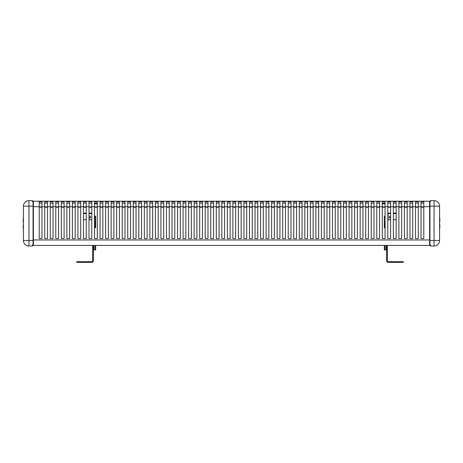 <?xml version="1.0" encoding="UTF-8"?>
<svg xmlns="http://www.w3.org/2000/svg" width="463" height="463" viewBox="0 0 463 463"><rect width="100%" height="100%" fill="white"/><g stroke="black" fill="none" stroke-linecap="round" stroke-linejoin="round"><path stroke-width="0.69" d="M412.736 206.695L412.736 238.572L409.969 238.572L409.969 201.214L412.736 201.214L412.736 206.695L415.502 206.695L415.502 201.214L418.268 201.214L418.268 238.572L415.502 238.572L415.502 206.695M412.736 201.712L409.969 201.712L412.736 201.712L412.736 201.214L418.268 201.214L418.268 201.712L415.502 201.712L418.268 201.712M421.035 238.572L421.035 201.214L423.801 201.214L423.801 238.572L421.035 238.572M39.199 238.572L39.199 201.214L41.965 201.214L41.965 238.572L39.199 238.572M44.732 238.572L44.732 201.214L47.498 201.214L47.498 238.572L44.732 238.572M50.264 238.572L50.264 201.214L53.031 201.214L53.031 238.572L50.264 238.572M55.797 238.572L55.797 201.214L58.569 201.214L58.569 238.572L55.797 238.572M61.336 238.572L61.336 201.214L64.102 201.214L64.102 238.572L61.336 238.572M66.869 238.572L66.869 201.214L69.635 201.214L69.635 238.572L66.869 238.572M72.402 238.572L72.402 201.214L75.168 201.214L75.168 238.572L72.402 238.572M77.934 238.572L77.934 201.214L80.701 201.214L80.701 238.572L77.934 238.572M83.467 238.572L83.467 201.214L86.234 201.214L86.234 238.572L83.467 238.572M89 238.572L89 201.214L91.772 201.214L91.772 238.572L89 238.572M94.539 238.572L94.539 201.214L97.305 201.214L97.305 238.572L94.539 238.572M100.072 238.572L100.072 201.214L102.838 201.214L102.838 238.572L100.072 238.572M105.605 238.572L105.605 201.214L108.371 201.214L108.371 238.572L105.605 238.572M111.137 238.572L111.137 201.214L113.904 201.214L113.904 238.572L111.137 238.572M116.67 238.572L116.67 201.214L119.437 201.214L119.437 238.572L116.67 238.572M122.209 238.572L122.209 201.214L124.975 201.214L124.975 238.572L122.209 238.572M127.742 238.572L127.742 201.214L130.508 201.214L130.508 238.572L127.742 238.572M133.275 238.572L133.275 201.214L136.041 201.214L136.041 238.572L133.275 238.572M138.807 238.572L138.807 201.214L141.574 201.214L141.574 238.572L138.807 238.572M144.34 238.572L144.34 201.214L147.107 201.214L147.107 238.572L144.34 238.572M149.873 238.572L149.873 201.214L152.645 201.214L152.645 238.572L149.873 238.572M155.412 238.572L155.412 201.214L158.178 201.214L158.178 238.572L155.412 238.572M160.945 238.572L160.945 201.214L163.711 201.214L163.711 238.572L160.945 238.572M166.477 238.572L166.477 201.214L169.244 201.214L169.244 238.572L166.477 238.572M172.01 238.572L172.01 201.214L174.777 201.214L174.777 238.572L172.01 238.572M177.543 238.572L177.543 201.214L180.31 201.214L180.31 238.572L177.543 238.572M183.076 238.572L183.076 201.214L185.848 201.214L185.848 238.572L183.076 238.572M188.615 238.572L188.615 201.214L191.381 201.214L191.381 238.572L188.615 238.572M194.147 238.572L194.147 201.214L196.914 201.214L196.914 238.572L194.147 238.572M199.68 238.572L199.68 201.214L202.447 201.214L202.447 238.572L199.68 238.572M205.213 238.572L205.213 201.214L207.98 201.214L207.98 238.572L205.213 238.572M210.746 238.572L210.746 201.214L213.512 201.214L213.512 238.572L210.746 238.572M216.285 238.572L216.285 201.214L219.051 201.214L219.051 238.572L216.285 238.572M221.818 238.572L221.818 201.214L224.584 201.214L224.584 238.572L221.818 238.572M227.35 238.572L227.35 201.214L230.117 201.214L230.117 238.572L227.35 238.572M232.883 238.572L232.883 201.214L235.65 201.214L235.65 238.572L232.883 238.572M238.416 238.572L238.416 201.214L241.182 201.214L241.182 238.572L238.416 238.572M243.949 238.572L243.949 201.214L246.715 201.214L246.715 238.572L243.949 238.572M249.488 238.572L249.488 201.214L252.254 201.214L252.254 238.572L249.488 238.572M255.02 238.572L255.02 201.214L257.787 201.214L257.787 238.572L255.02 238.572M260.553 238.572L260.553 201.214L263.32 201.214L263.32 238.572L260.553 238.572M266.086 238.572L266.086 201.214L268.853 201.214L268.853 238.572L266.086 238.572M271.619 238.572L271.619 201.214L274.385 201.214L274.385 238.572L271.619 238.572M277.152 238.572L277.152 201.214L279.924 201.214L279.924 238.572L277.152 238.572M282.69 238.572L282.69 201.214L285.457 201.214L285.457 238.572L282.69 238.572M288.223 238.572L288.223 201.214L290.99 201.214L290.99 238.572L288.223 238.572M293.756 238.572L293.756 201.214L296.523 201.214L296.523 238.572L293.756 238.572M299.289 238.572L299.289 201.214L302.055 201.214L302.055 238.572L299.289 238.572M304.822 238.572L304.822 201.214L307.588 201.214L307.588 238.572L304.822 238.572M310.355 238.572L310.355 201.214L313.127 201.214L313.127 238.572L310.355 238.572M315.893 238.572L315.893 201.214L318.66 201.214L318.66 238.572L315.893 238.572M321.426 238.572L321.426 201.214L324.193 201.214L324.193 238.572L321.426 238.572M326.959 238.572L326.959 201.214L329.725 201.214L329.725 238.572L326.959 238.572M332.492 238.572L332.492 201.214L335.258 201.214L335.258 238.572L332.492 238.572M338.025 238.572L338.025 201.214L340.791 201.214L340.791 238.572L338.025 238.572M343.563 238.572L343.563 201.214L346.33 201.214L346.33 238.572L343.563 238.572M349.096 238.572L349.096 201.214L351.863 201.214L351.863 238.572L349.096 238.572M354.629 238.572L354.629 201.214L357.395 201.214L357.395 238.572L354.629 238.572M360.162 238.572L360.162 201.214L362.928 201.214L362.928 238.572L360.162 238.572M365.695 238.572L365.695 201.214L368.461 201.214L368.461 238.572L365.695 238.572M371.228 238.572L371.228 201.214L374 201.214L374 238.572L371.228 238.572M376.766 238.572L376.766 201.214L379.533 201.214L379.533 238.572L376.766 238.572M382.299 238.572L382.299 201.214L385.066 201.214L385.066 238.572L382.299 238.572M387.832 238.572L387.832 201.214L390.598 201.214L390.598 238.572L387.832 238.572M393.365 238.572L393.365 201.214L396.131 201.214L396.131 238.572L393.365 238.572M398.898 238.572L398.898 201.214L401.664 201.214L401.664 238.572L398.898 238.572M404.43 238.572L404.43 201.214L407.203 201.214L407.203 238.572L404.43 238.572M423.801 201.712L421.035 201.712L423.801 201.712M41.965 201.712L39.199 201.712L41.965 201.712M47.498 201.712L44.732 201.712L47.498 201.712M53.031 201.712L50.264 201.712L53.031 201.712M58.569 201.712L55.797 201.712L58.569 201.712M64.102 201.712L61.336 201.712L64.102 201.712M69.635 201.712L66.869 201.712L69.635 201.712L69.635 201.214L412.736 201.214M75.168 201.712L72.402 201.712L75.168 201.712L75.168 201.214M80.701 201.712L77.934 201.712L80.701 201.712L80.701 201.214M86.234 201.712L83.467 201.712L86.234 201.712L86.234 201.214M91.772 201.712L89 201.712L91.772 201.712M97.305 201.712L94.539 201.712L97.305 201.712M102.838 201.712L100.072 201.712L102.838 201.712M108.371 201.712L105.605 201.712L108.371 201.712M113.904 201.712L111.137 201.712L113.904 201.712L113.904 201.214M119.437 201.712L116.67 201.712L119.437 201.712L119.437 201.214M124.975 201.712L122.209 201.712L124.975 201.712L124.975 201.214M130.508 201.712L127.742 201.712L130.508 201.712L130.508 201.214M136.041 201.712L133.275 201.712L136.041 201.712M141.574 201.712L138.807 201.712L141.574 201.712M147.107 201.712L144.34 201.712L147.107 201.712M152.645 201.712L149.873 201.712L152.645 201.712M158.178 201.712L155.412 201.712L158.178 201.712M163.711 201.712L160.945 201.712L163.711 201.712L163.711 201.214M169.244 201.712L166.477 201.712L169.244 201.712L169.244 201.214M174.777 201.712L172.01 201.712L174.777 201.712L174.777 201.214M180.31 201.712L177.543 201.712L180.31 201.712L180.31 201.214M185.848 201.712L183.076 201.712L185.848 201.712M191.381 201.712L188.615 201.712L191.381 201.712M196.914 201.712L194.147 201.712L196.914 201.712M202.447 201.712L199.68 201.712L202.447 201.712M207.98 201.712L205.213 201.712L207.98 201.712L207.98 201.214M213.512 201.712L210.746 201.712L213.512 201.712L213.512 201.214M219.051 201.712L216.285 201.712L219.051 201.712L219.051 201.214M224.584 201.712L221.818 201.712L224.584 201.712L224.584 201.214M230.117 201.712L227.35 201.712L230.117 201.712L230.117 201.214M235.65 201.712L232.883 201.712L235.65 201.712M241.182 201.712L238.416 201.712L241.182 201.712M246.715 201.712L243.949 201.712L246.715 201.712M252.254 201.712L249.488 201.712L252.254 201.712M257.787 201.712L255.02 201.712L257.787 201.712L257.787 201.214M263.32 201.712L260.553 201.712L263.32 201.712L263.32 201.214M268.853 201.712L266.086 201.712L268.853 201.712L268.853 201.214M274.385 201.712L271.619 201.712L274.385 201.712L274.385 201.214M279.924 201.712L277.152 201.712L279.924 201.712M285.457 201.712L282.69 201.712L285.457 201.712M290.99 201.712L288.223 201.712L290.99 201.712M296.523 201.712L293.756 201.712L296.523 201.712M302.055 201.712L299.289 201.712L302.055 201.712M307.588 201.712L304.822 201.712L307.588 201.712L307.588 201.214M313.127 201.712L310.355 201.712L313.127 201.712L313.127 201.214M318.66 201.712L315.893 201.712L318.66 201.712L318.66 201.214M324.193 201.712L321.426 201.712L324.193 201.712L324.193 201.214M329.725 201.712L326.959 201.712L329.725 201.712M335.258 201.712L332.492 201.712L335.258 201.712M340.791 201.712L338.025 201.712L340.791 201.712M346.33 201.712L343.563 201.712L346.33 201.712M351.863 201.712L349.096 201.712L351.863 201.712L351.863 201.214M357.395 201.712L354.629 201.712L357.395 201.712L357.395 201.214M362.928 201.712L360.162 201.712L362.928 201.712L362.928 201.214M368.461 201.712L365.695 201.712L368.461 201.712L368.461 201.214M374 201.712L371.228 201.712L374 201.712L374 201.214M379.533 201.712L376.766 201.712L379.533 201.712M385.066 201.712L382.299 201.712L385.066 201.712M390.598 201.712L387.832 201.712L390.598 201.712M396.131 201.712L393.365 201.712L396.131 201.712M401.664 201.712L398.898 201.712L401.664 201.712L401.664 201.214M407.203 201.712L404.43 201.712L407.203 201.712L407.203 201.214M418.268 201.214L429.872 201.214M33.128 201.214L69.635 201.214M39.199 206.915L41.965 206.915M44.732 206.915L47.498 206.915M50.264 206.915L53.031 206.915M55.797 206.915L58.569 206.915M61.336 206.915L64.102 206.915M66.869 206.915L69.635 206.915M72.402 206.915L75.168 206.915M77.934 206.915L80.701 206.915M83.467 206.915L86.234 206.915M89 206.915L91.772 206.915M94.539 206.915L97.305 206.915M100.072 206.915L102.838 206.915M105.605 206.915L108.371 206.915M111.137 206.915L113.904 206.915M116.67 206.915L119.437 206.915M122.209 206.915L124.975 206.915M127.742 206.915L130.508 206.915M133.275 206.915L136.041 206.915M138.807 206.915L141.574 206.915M144.34 206.915L147.107 206.915M149.873 206.915L152.645 206.915M155.412 206.915L158.178 206.915M160.945 206.915L163.711 206.915M166.477 206.915L169.244 206.915M172.01 206.915L174.777 206.915M177.543 206.915L180.31 206.915M183.076 206.915L185.848 206.915M188.615 206.915L191.381 206.915M194.147 206.915L196.914 206.915M199.68 206.915L202.447 206.915M205.213 206.915L207.98 206.915M210.746 206.915L213.512 206.915M216.285 206.915L219.051 206.915M221.818 206.915L224.584 206.915M227.35 206.915L230.117 206.915M232.883 206.915L235.65 206.915M238.416 206.915L241.182 206.915M243.949 206.915L246.715 206.915M249.488 206.915L252.254 206.915M255.02 206.915L257.787 206.915M260.553 206.915L263.32 206.915M266.086 206.915L268.853 206.915M271.619 206.915L274.385 206.915M277.152 206.915L279.924 206.915M282.69 206.915L285.457 206.915M288.223 206.915L290.99 206.915M293.756 206.915L296.523 206.915M299.289 206.915L302.055 206.915M304.822 206.915L307.588 206.915M310.355 206.915L313.127 206.915M315.893 206.915L318.66 206.915M321.426 206.915L324.193 206.915M326.959 206.915L329.725 206.915M332.492 206.915L335.258 206.915M338.025 206.915L340.791 206.915M343.563 206.915L346.33 206.915M349.096 206.915L351.863 206.915M354.629 206.915L357.395 206.915M360.162 206.915L362.928 206.915M365.695 206.915L368.461 206.915M371.228 206.915L374 206.915M376.766 206.915L379.533 206.915M382.299 206.915L385.066 206.915M387.832 206.915L390.598 206.915M393.365 206.915L396.131 206.915M398.898 206.915L401.664 206.915M404.43 206.915L407.203 206.915M409.969 206.915L412.736 206.915M415.502 206.915L418.268 206.915M421.035 206.915L423.801 206.915M423.801 207.233L421.035 207.233M418.268 207.233L415.502 207.233M412.736 207.233L409.969 207.233M407.203 207.233L404.43 207.233M401.664 207.233L398.898 207.233M396.131 207.233L393.365 207.233M390.598 207.233L387.832 207.233M385.066 207.233L382.299 207.233M379.533 207.233L376.766 207.233M374 207.233L371.228 207.233M368.461 207.233L365.695 207.233M362.928 207.233L360.162 207.233M357.395 207.233L354.629 207.233M351.863 207.233L349.096 207.233M346.33 207.233L343.563 207.233M340.791 207.233L338.025 207.233M335.258 207.233L332.492 207.233M329.725 207.233L326.959 207.233M324.193 207.233L321.426 207.233M318.66 207.233L315.893 207.233M313.127 207.233L310.355 207.233M307.588 207.233L304.822 207.233M302.055 207.233L299.289 207.233M296.523 207.233L293.756 207.233M290.99 207.233L288.223 207.233M285.457 207.233L282.69 207.233M279.924 207.233L277.152 207.233M274.385 207.233L271.619 207.233M268.853 207.233L266.086 207.233M263.32 207.233L260.553 207.233M257.787 207.233L255.02 207.233M252.254 207.233L249.488 207.233M246.715 207.233L243.949 207.233M241.182 207.233L238.416 207.233M235.65 207.233L232.883 207.233M230.117 207.233L227.35 207.233M224.584 207.233L221.818 207.233M219.051 207.233L216.285 207.233M213.512 207.233L210.746 207.233M207.98 207.233L205.213 207.233M202.447 207.233L199.68 207.233M196.914 207.233L194.147 207.233M191.381 207.233L188.615 207.233M185.848 207.233L183.076 207.233M180.31 207.233L177.543 207.233M174.777 207.233L172.01 207.233M169.244 207.233L166.477 207.233M163.711 207.233L160.945 207.233M158.178 207.233L155.412 207.233M152.645 207.233L149.873 207.233M147.107 207.233L144.34 207.233M141.574 207.233L138.807 207.233M136.041 207.233L133.275 207.233M130.508 207.233L127.742 207.233M124.975 207.233L122.209 207.233M119.437 207.233L116.67 207.233M113.904 207.233L111.137 207.233M108.371 207.233L105.605 207.233M102.838 207.233L100.072 207.233M97.305 207.233L94.539 207.233M91.772 207.233L89 207.233M86.234 207.233L83.467 207.233M80.701 207.233L77.934 207.233M75.168 207.233L72.402 207.233M69.635 207.233L66.869 207.233M64.102 207.233L61.336 207.233M58.569 207.233L55.797 207.233M53.031 207.233L50.264 207.233M47.498 207.233L44.732 207.233M41.965 207.233L39.199 207.233M393.365 201.214L393.365 201.712M387.832 201.214L387.832 201.712M382.299 201.214L382.299 201.712M376.766 201.214L376.766 201.712M349.096 201.214L349.096 201.712M343.563 201.214L343.563 201.712M338.025 201.214L338.025 201.712M332.492 201.214L332.492 201.712M299.289 201.214L299.289 201.712M293.756 201.214L293.756 201.712M288.223 201.214L288.223 201.712M282.69 201.214L282.69 201.712M255.02 201.214L255.02 201.712M249.488 201.214L249.488 201.712M243.949 201.214L243.949 201.712M238.416 201.214L238.416 201.712M232.883 201.214L232.883 201.712M205.213 201.214L205.213 201.712M199.68 201.214L199.68 201.712M194.147 201.214L194.147 201.712M188.615 201.214L188.615 201.712M155.412 201.214L155.412 201.712M149.873 201.214L149.873 201.712M144.34 201.214L144.34 201.712M138.807 201.214L138.807 201.712M111.137 201.214L111.137 201.712M105.605 201.214L105.605 201.712M100.072 201.214L100.072 201.712M94.539 201.214L94.539 201.712M89 201.214L89 201.712M61.336 201.214L61.336 201.712M55.797 201.214L55.797 201.712M50.264 201.214L50.264 201.712M44.732 201.214L44.732 201.712M33.128 245.431L429.872 245.431M390.598 215.961A1.69 1.192 180 0 0 389.389 217.106A1.69 1.192 180 0 0 390.598 218.252M389.424 216.869A1.69 1.192 180 0 0 390.598 217.778M387.832 213.183L388.144 213.582L390.598 213.582M393.365 213.582L396.131 213.582M387.832 213.709L388.144 213.582L388.144 219.746L390.598 219.746M393.365 219.746L396.131 219.746M388.144 213.113L390.598 213.113M393.365 213.113L396.131 213.113M388.144 219.746L387.832 219.792M386.669 261.115L387.323 261.005A0.828 0.828 0 0 0 388.144 261.699L403.25 261.699L403.25 262.365L388.144 262.365A1.493 1.493 0 0 1 386.669 261.115A2.193 1.811 -4.7 0 1 386.651 260.872L387.311 260.872L387.311 245.431M386.651 260.872L386.651 252.075L387.311 252.075M386.651 245.431L386.651 246.038L387.311 246.038M386.651 252.075L386.651 246.038M382.299 203.818L385.066 203.818M385.066 203.153L382.299 203.153M386.651 247.092L387.311 247.092M385.094 227.767L384.348 227.738L385.008 227.738L385.008 222.228M385.424 227.767L385.008 227.738M384.348 227.738L384.348 221.736M384.348 245.431L384.348 249.87L386.651 250.049L386.235 250.014L386.235 245.431M385.094 216.169L384.348 216.198L384.348 222.199L385.094 222.234M89 218.299A1.69 1.192 180 0 0 90.615 217.106A1.69 1.192 180 0 0 89 215.914M89 217.83A1.69 1.192 180 0 0 90.58 216.869M83.467 219.746L86.234 219.746M89 219.746L91.772 219.746M83.467 213.582L86.234 213.582M89 213.582L91.772 213.582M83.467 213.113L86.234 213.113M89 213.113L91.772 213.113M92.693 245.431L92.693 246.038L93.352 246.038L93.352 260.872L92.693 260.872A2.089 1.314 4.7 0 1 92.681 261.005L93.335 261.115A1.493 1.493 0 0 1 91.859 262.365L76.754 262.365L76.754 261.699L91.859 261.699A0.828 0.828 0 0 0 92.681 261.005M93.352 246.038L93.352 245.431M92.693 246.038L92.693 260.872M94.539 203.818L97.305 203.818M97.305 203.153L94.539 203.153M92.693 247.092L93.352 247.092M93.352 252.075L92.693 252.075M93.769 245.431L93.769 250.014L93.352 250.049L95.656 249.87L95.656 245.431L95.656 249.87L94.909 249.898L94.909 245.431M94.539 222.269L95.656 222.199L95.656 216.198L94.539 216.134M95.656 221.736L95.656 227.738L94.539 227.802M94.579 222.263L94.539 227.767M95.656 227.738L94.909 227.767M94.996 222.228L94.996 227.738M28.961 200.635A5.533 5.533 -90 0 0 23.428 206.168L28.961 206.168L28.961 200.635A5.533 5.533 -90 0 0 23.428 206.168L23.428 240.476A5.533 5.533 -90 0 0 28.961 246.015L32.051 246.015C33.081 245.789 33.527 245.101 33.388 243.949L33.388 202.696L32.051 200.635L28.446 200.658M33.058 202.476L33.058 240.476L33.388 240.476L33.388 243.607M32.341 200.965L33.388 202.696C33.527 201.544 33.081 200.855 32.051 200.635M28.422 200.658L27.734 200.774M26.773 201.087L26.241 201.347M25.731 201.671L24.84 202.476M32.051 246.015L33.058 244.175L32.341 245.679M23.15 219.78L23.428 218.733M23.15 219.734L23.15 218.982L23.15 219.734M23.318 219.867L23.318 218.733L23.15 219.751M23.428 225.267L23.428 226.511M23.15 225.99L23.15 225.429M23.15 225.516L23.15 226.262M23.428 222.003L23.428 223.247M23.428 217.934L23.428 218.345M23.428 220.365L23.15 221.447M23.15 220.619L23.15 221.366M23.15 228.12L23.428 227.426M23.15 227.148L23.15 227.501M434.039 246.015A5.533 5.533 90 0 0 439.572 240.476L434.039 240.476L434.039 246.015A5.533 5.533 90 0 0 439.572 240.476L439.572 206.168A5.533 5.533 90 0 0 434.039 200.635L430.949 200.635C429.919 200.855 429.473 201.544 429.612 202.696L429.612 243.949L430.949 246.015L434.554 245.986M430.659 245.679L429.612 243.949C429.473 245.101 429.919 245.789 430.949 246.015M434.578 245.986L435.266 245.876M436.227 245.564L436.759 245.297M437.269 244.973L438.16 244.175M430.949 200.635L429.942 202.476L430.659 200.965M439.85 226.864L439.572 227.912M439.85 226.916L439.85 227.663L439.85 226.916M439.682 226.777L439.682 227.912L439.85 226.893M439.572 221.383L439.572 220.139M439.85 220.654L439.85 221.216M439.85 220.359L439.85 221.135M439.572 224.648L439.572 223.403M439.682 228.716L439.572 228.3M439.572 226.28L439.85 225.203M439.85 226.031L439.85 225.284M439.85 219.503L439.572 217.923M439.85 218.524L439.85 218.171M33.388 206.695L39.199 206.695L33.388 206.695M418.268 206.695L421.035 206.695M423.801 206.695L429.612 206.695M429.612 239.956L33.388 239.956M41.965 206.695L44.732 206.695M47.498 206.695L50.264 206.695M53.031 206.695L55.797 206.695M58.569 206.695L61.336 206.695M64.102 206.695L66.869 206.695M69.635 206.695L72.402 206.695M75.168 206.695L77.934 206.695M80.701 206.695L83.467 206.695M86.234 206.695L89 206.695M91.772 206.695L94.539 206.695M97.305 206.695L100.072 206.695M102.838 206.695L105.605 206.695M108.371 206.695L111.137 206.695M113.904 206.695L116.67 206.695M119.437 206.695L122.209 206.695M124.975 206.695L127.742 206.695M130.508 206.695L133.275 206.695M136.041 206.695L138.807 206.695M141.574 206.695L144.34 206.695M147.107 206.695L149.873 206.695M152.645 206.695L155.412 206.695M158.178 206.695L160.945 206.695M163.711 206.695L166.477 206.695M169.244 206.695L172.01 206.695M174.777 206.695L177.543 206.695M180.31 206.695L183.076 206.695M185.848 206.695L188.615 206.695M191.381 206.695L194.147 206.695M196.914 206.695L199.68 206.695M202.447 206.695L205.213 206.695M207.98 206.695L210.746 206.695M213.512 206.695L216.285 206.695M219.051 206.695L221.818 206.695M224.584 206.695L227.35 206.695M230.117 206.695L232.883 206.695M235.65 206.695L238.416 206.695M241.182 206.695L243.949 206.695M246.715 206.695L249.488 206.695M252.254 206.695L255.02 206.695M257.787 206.695L260.553 206.695M263.32 206.695L266.086 206.695M268.853 206.695L271.619 206.695M274.385 206.695L277.152 206.695M279.924 206.695L282.69 206.695M285.457 206.695L288.223 206.695M290.99 206.695L293.756 206.695M296.523 206.695L299.289 206.695M302.055 206.695L304.822 206.695M307.588 206.695L310.355 206.695M313.127 206.695L315.893 206.695M318.66 206.695L321.426 206.695M324.193 206.695L326.959 206.695M329.725 206.695L332.492 206.695M335.258 206.695L338.025 206.695M340.791 206.695L343.563 206.695M346.33 206.695L349.096 206.695M351.863 206.695L354.629 206.695M357.395 206.695L360.162 206.695M362.928 206.695L365.695 206.695M368.461 206.695L371.228 206.695M374 206.695L376.766 206.695M379.533 206.695L382.299 206.695M385.066 206.695L387.832 206.695M390.598 206.695L393.365 206.695M396.131 206.695L398.898 206.695M401.664 206.695L404.43 206.695M407.203 206.695L409.969 206.695M423.801 203.078L421.035 203.078M418.268 203.078L415.502 203.078M412.736 203.078L409.969 203.078M407.203 203.078L404.43 203.078M401.664 203.078L398.898 203.078M396.131 203.078L393.365 203.078M390.598 203.078L387.832 203.078M385.066 203.078L382.299 203.078M379.533 203.078L376.766 203.078M374 203.078L371.228 203.078M368.461 203.078L365.695 203.078M362.928 203.078L360.162 203.078M357.395 203.078L354.629 203.078M351.863 203.078L349.096 203.078M346.33 203.078L343.563 203.078M340.791 203.078L338.025 203.078M335.258 203.078L332.492 203.078M329.725 203.078L326.959 203.078M324.193 203.078L321.426 203.078M318.66 203.078L315.893 203.078M313.127 203.078L310.355 203.078M307.588 203.078L304.822 203.078M302.055 203.078L299.289 203.078M296.523 203.078L293.756 203.078M290.99 203.078L288.223 203.078M285.457 203.078L282.69 203.078M279.924 203.078L277.152 203.078M274.385 203.078L271.619 203.078M268.853 203.078L266.086 203.078M263.32 203.078L260.553 203.078M257.787 203.078L255.02 203.078M252.254 203.078L249.488 203.078M246.715 203.078L243.949 203.078M241.182 203.078L238.416 203.078M235.65 203.078L232.883 203.078M230.117 203.078L227.35 203.078M224.584 203.078L221.818 203.078M219.051 203.078L216.285 203.078M213.512 203.078L210.746 203.078M207.98 203.078L205.213 203.078M202.447 203.078L199.68 203.078M196.914 203.078L194.147 203.078M191.381 203.078L188.615 203.078M185.848 203.078L183.076 203.078M180.31 203.078L177.543 203.078M174.777 203.078L172.01 203.078M169.244 203.078L166.477 203.078M163.711 203.078L160.945 203.078M158.178 203.078L155.412 203.078M152.645 203.078L149.873 203.078M147.107 203.078L144.34 203.078M141.574 203.078L138.807 203.078M136.041 203.078L133.275 203.078M130.508 203.078L127.742 203.078M124.975 203.078L122.209 203.078M119.437 203.078L116.67 203.078M113.904 203.078L111.137 203.078M108.371 203.078L105.605 203.078M102.838 203.078L100.072 203.078M97.305 203.078L94.539 203.078M91.772 203.078L89 203.078M86.234 203.078L83.467 203.078M80.701 203.078L77.934 203.078M75.168 203.078L72.402 203.078M69.635 203.078L66.869 203.078M64.102 203.078L61.336 203.078M58.569 203.078L55.797 203.078M53.031 203.078L50.264 203.078M47.498 203.078L44.732 203.078M41.965 203.078L39.199 203.078M384.348 227.588L385.008 227.588M385.008 224.937L384.348 224.937M384.348 224.532L385.008 224.532M385.094 249.898L385.094 245.431M94.909 216.169L94.909 222.234M94.996 227.588L95.656 227.588M95.656 224.937L94.996 224.937M94.996 224.532L95.656 224.532M33.058 244.175L33.058 240.476L28.961 240.476L28.961 206.168L33.388 206.168M28.961 246.015L28.961 240.476L23.428 240.476M23.428 223.079L23.318 222.003M23.428 228.56L23.428 228.195M429.942 244.175L429.942 240.476L429.612 240.476M434.039 240.476L429.942 240.476L429.942 206.168L434.039 206.168L434.039 240.476M434.039 200.635L434.039 206.168L439.572 206.168M429.612 206.168L429.942 206.168L429.942 202.476M439.572 223.565L439.682 224.648M439.572 218.09L439.572 218.455"/></g></svg>
